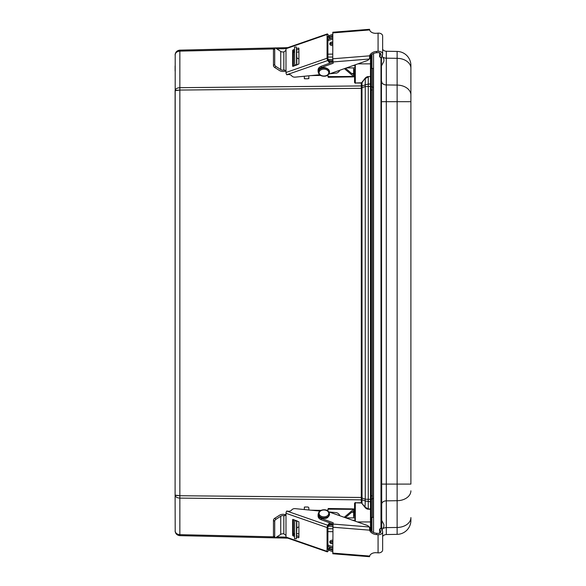 <?xml version="1.0" encoding="UTF-8"?>
<svg xmlns="http://www.w3.org/2000/svg" width="586" height="586" viewBox="0 0 586 586"><rect width="100%" height="100%" fill="white"/><g stroke="black" fill="none" stroke-linecap="round" stroke-linejoin="round"><path stroke-width="0.88" d="M361.276 82.802L355.306 83L361.284 83.066L361.76 82.531A1.055 0.747 90 0 1 361.276 82.802L361.284 85.937L179.851 87.68C176.965 87.893 175.382 88.889 175.104 90.676L175.104 495.111L175.207 54.022M361.269 86.142A1.121 0.718 -172.8 0 0 361.987 86.01L362.009 85.732A1.121 0.791 180 0 1 361.284 85.937L361.284 499.851L179.851 498.107C176.965 497.895 175.382 496.899 175.104 495.111L175.207 531.773M175.104 71.038L175.104 65.954M371.224 501.228A0.747 0.527 180 0 1 370.462 501.755L365.268 500.993L365.019 507.388L361.76 503.257L365.268 507.19L368.279 508.941L370.462 509.014A0.747 0.527 0 0 0 371.224 508.487L371.224 77.301A0.747 0.527 180 0 0 370.462 76.773L370.462 509.014L371.224 509.278L371.224 508.487M371.224 84.56A0.747 0.527 180 0 0 370.462 84.032L368.279 84.054L368.264 509.205L370.477 509.278L370.477 528.543A0.747 0.527 0 0 0 371.224 528.015L371.224 499.382L365.268 499.221L362.038 498.027L361.987 86.01L365.268 84.794A3.362 2.161 69.6 0 0 365.268 86.567L371.224 86.406L371.224 76.51L368.264 76.583A7.135 5.04 -90 0 0 365.019 78.399L361.76 82.531M371.224 77.301L371.224 57.772L371.224 63.852L370.477 63.852L370.477 76.51L368.264 76.583M361.276 502.986L355.306 502.795L361.284 502.722L361.284 499.851A1.121 0.791 180 0 1 362.009 500.056L362.009 503.059L361.276 502.986A1.055 0.747 -90 0 1 361.76 503.257M361.32 87.9L365.268 86.567L365.268 499.221A3.362 2.161 -69.6 0 0 365.268 500.993L361.987 499.777L362.038 498.027L361.32 497.888M361.269 499.646A1.121 0.718 172.8 0 1 361.987 499.777L362.009 500.056M354.933 516.237L353.651 516.061M354.933 69.551L353.651 69.727M287.792 47.634L179.851 50.14C176.965 50.484 175.382 52.103 175.104 54.996C175.382 52.689 176.965 51.4 179.851 51.129L273.999 48.938M287.792 538.153L179.851 535.648C176.965 535.304 175.382 533.685 175.104 530.791C175.382 533.099 176.965 534.388 179.851 534.666L273.999 536.849M179.777 495.734L175.646 495.397M175.104 495.111L179.851 495.734L362.082 497.477M328.138 526.191L330.438 526.191M332.745 528.718L327.896 528.718M354.933 520.265L352.633 520.265M354.933 517.885L345.887 517.885M354.574 516.068L354.574 503.249L354.933 503.513L355.306 502.795L355.306 521.21M354.933 521.079L354.933 503.513M179.777 90.061L175.646 90.391M175.104 90.676L179.851 90.061L362.082 88.31M368.279 84.054L365.268 84.794L365.268 78.597L368.279 76.847L368.279 84.054M328.138 59.596L330.438 59.596M332.745 57.069L327.896 57.069M354.933 65.522L353.233 65.522M354.933 67.903L346.487 67.903M355.306 64.79L355.306 83L354.933 82.274L354.574 82.538L355.321 83.263M362.009 85.732L362.009 82.729L365.019 78.399M354.933 64.921L354.933 82.274M373.538 53.487L373.538 532.513M380.204 57.091L380.988 57.853L380.988 527.935L381.72 527.935L381.72 529.348L381.435 57.282M380.988 57.853L381.72 57.853M380.988 527.935L381.112 528.675L381.72 527.935M371.224 54.989L371.224 63.852M357.387 521.943L371.224 521.943L371.224 531.011M386.306 534.542L386.306 527.612L397.132 527.473A14.005 9.903 0 0 0 410.896 517.57L410.896 520.346A14.005 14.005 0 0 1 397.132 534.359L386.306 534.542A4.666 4.666 0 0 0 382.643 536.424M382.643 49.363A4.666 4.666 0 0 0 386.306 51.246A4.666 4.666 0 0 1 382.643 49.363M383.574 528.279A4.666 3.304 0 0 1 386.306 527.612L386.306 51.246L397.132 51.436A14.005 14.005 0 0 1 410.896 65.442L410.896 484.102L397.132 484.102L397.132 534.359M386.306 51.246L397.132 51.436L397.132 484.102L381.72 484.102M372.381 87.981L372.381 87.446L373.538 86.984M372.381 517.365L372.381 68.423M372.381 498.349L373.538 498.811M353.614 517.306L353.614 512.223L353.08 511.556L351.79 512.193L353.614 512.223L353.644 508.919L353.658 515.988M327.845 510.963L328.197 508.502L353.644 508.919M327.896 529.51L327.926 531.612L332.745 531.692M332.745 546.203A5.977 4.227 180 0 1 327.896 544.833M332.745 540.233A2.52 1.78 0 0 0 329.786 541.947A2.52 1.78 0 0 0 329.786 541.984A2.52 1.78 0 0 0 332.745 543.742M327.896 546.159A5.977 4.227 0 0 0 332.745 547.522M332.745 541.552A2.52 1.78 0 0 0 329.969 542.643M311.049 510.201L321.04 510.362M328.087 509.417A2.241 1.582 1.9 0 1 326.783 510.355M296.575 520.602L296.391 538.783L294.524 538.754L294.721 519.965M308.851 509.161L308.822 508.018A1.121 0.967 2.6 0 0 307.709 507.029L305.467 506.993A1.121 0.967 2.6 0 0 304.339 507.945L304.332 509.542M296.391 538.783L296.794 528.587A2.241 1.582 180 0 1 298.904 527.041M328.131 509.161L353.614 509.337M353.307 509.571L344.238 517.306M345.337 517.694L351.79 512.193M332.877 525.063A5.977 4.227 180 0 1 329.288 524.499M296.56 533.275L296.677 521.32L296.56 533.275M328.6 525.488A5.977 4.227 0 0 0 332.775 526.389M298.904 537.025L298.399 537.75L298.904 537.523L298.904 521.811L292.795 519.401M292.634 535.348L293.139 535.919L293.96 534.732L293.454 534.161L292.634 535.348L292.634 519.635M293.454 519.526L293.454 534.161M298.399 537.75L296.509 537.091M294.45 536.38L293.139 535.919M293.96 534.732L294.45 534.908M296.567 535.641L298.904 536.454M332.958 524.375A5.831 4.124 180 0 1 329.64 523.994L327.896 527.1L327.896 549.419L328.27 549.478L327.896 549.353M319.868 511.058L295.249 508.655A3.472 2.454 180 0 0 291.66 510.01L291.733 509.901A3.472 2.454 0 0 1 287.081 511.021L286.737 511.043A1.677 0.52 109.1 0 0 285.99 513.299L285.99 537.076A1.677 0.52 109.1 0 0 286.18 537.596L327.266 551.851A1.677 0.52 -70.9 0 1 327.076 551.331L327.076 527.554A1.677 0.52 -70.9 0 1 327.816 525.305L329.574 522.771M332.745 549.221A5.831 4.124 180 0 1 329.64 548.818L327.816 551.455A1.677 0.52 -70.9 0 1 327.266 551.851M332.745 543.398A2.52 1.78 0 0 0 331.156 543.574M285.99 535.45L283.836 533.861A3.362 2.381 180 0 0 280.731 534.395L275.962 537.435A1.677 0.879 -51.9 0 1 274.922 537.574A1.677 0.879 -51.9 0 1 274.717 537.047L273.464 536.065A1.677 0.879 128.1 0 0 273.677 536.593L274.922 537.574M273.464 520.295L274.717 521.276A1.677 0.879 -51.9 0 1 275.962 519.291L274.709 518.31A1.677 0.879 128.1 0 0 273.464 520.295L273.464 536.065M274.709 518.31L279.478 515.27A5.23 3.699 180 0 1 284.305 514.435L285.177 514.596L284.335 515.805L283.836 515.717A3.362 2.381 0 0 0 280.731 516.251L275.962 519.291M285.99 514.596L285.177 514.596M284.335 515.805L285.99 514.926M329.076 511.959L336.591 512.691A5.831 4.124 180 0 1 339.755 515.724M329.64 522.793L329.64 523.994M329.64 548.818L329.64 547.5L328.27 549.478M330.152 542.907A2.52 1.78 180 0 1 332.745 542.079M274.717 521.276L274.717 537.047M332.745 547.903A5.831 4.124 180 0 1 329.64 547.5M296.633 533.619L298.904 533.846M293.454 533.648A3.472 2.454 180 0 1 294.458 533.472M332.745 527.217L369.627 530.169A6.988 4.908 -170.9 0 0 376.402 534.578L376.608 533.267A6.988 4.908 9.1 0 1 369.671 527.774L369.151 526.953L333.002 524.06L332.819 553.763L369.524 556.7L369.627 556.055L332.745 553.103M376.608 533.267L378.285 533.399A2.241 1.582 0 0 0 380.775 531.824A2.241 1.582 0 0 0 380.666 531.341L379.618 529.041L381.398 528.638L382.446 530.931A4.109 2.908 180 0 1 382.643 531.824A4.109 2.908 180 0 1 378.073 534.71L376.402 534.578M369.532 556.7L369.671 555.924M332.745 550.342L329.427 549.126M369.627 530.169L369.671 527.283M328.783 511.856L367.012 525.334A4.483 3.172 180 0 1 369.151 526.953M369.634 556.026L369.627 556.055A6.988 4.908 -170.9 0 1 376.402 552.723L378.073 552.862A4.109 2.908 0 0 0 382.643 549.968L382.643 531.824M379.618 529.041L379.618 533.209L379.757 529.341M333.009 524.023L321.253 519.731A5.831 4.124 180 0 1 318.095 516.068L318.095 514.75A5.831 4.124 180 0 1 318.345 513.556M333.002 524.06L333.207 522.771L321.253 518.412A5.831 4.124 180 0 1 318.095 514.75M332.745 551.66L328.695 550.181M332.745 54.102L327.926 54.176L327.896 56.278M353.658 69.807L353.644 76.869L353.614 73.572L351.79 73.602L353.08 74.232L353.614 73.572L353.614 68.481M332.76 59.398A5.977 4.227 180 0 0 328.6 60.299M351.79 73.602L345.513 68.247M353.614 76.451L328.131 76.627L328.197 77.286L353.644 76.869M327.054 75.521A2.241 1.582 178.1 0 1 328.087 76.37M328.131 76.627L327.874 75.023M344.414 68.635L353.307 76.217M329.288 61.288A5.977 4.227 0 0 1 332.855 60.724M320.623 75.433L311.049 75.587M298.904 58.747A2.241 1.582 0 0 1 296.794 57.201L296.391 47.005L296.575 65.185M308.866 78.671L308.822 77.77A1.121 0.967 177.4 0 1 307.709 78.758L305.467 78.795A1.121 0.967 177.4 0 1 304.339 77.843L304.332 76.246M308.822 77.77L308.851 76.627M294.721 65.822L294.524 47.041L296.391 47.005M332.745 38.266A5.977 4.227 180 0 0 327.896 39.628M329.969 43.144A2.52 1.78 180 0 0 332.745 44.236M296.56 62.416L296.443 50.462L296.56 62.416M327.896 40.954A5.977 4.227 0 0 1 332.745 39.584M332.745 42.046A2.52 1.78 180 0 0 329.786 43.803A2.52 1.78 180 0 0 329.786 43.847A2.52 1.78 180 0 0 332.745 45.562M293.139 49.869L292.634 50.44L293.454 51.627L293.96 51.055L293.139 49.869L294.45 49.414M298.904 49.334L296.567 50.147M294.45 50.879L293.96 51.055M296.509 48.697L298.399 48.037L298.904 48.763M292.795 66.394L298.904 63.977L298.904 48.264L298.399 48.037M292.634 66.152L292.634 50.44M293.454 51.627L293.454 66.269M332.745 37.885A5.831 4.124 180 0 0 329.64 38.288L327.896 36.369L327.896 58.688L329.64 61.801L329.64 63.12A5.831 4.124 180 0 1 330.592 62.856M286.737 74.744L327.816 60.49A1.677 0.52 -109.1 0 1 327.076 58.234L327.076 34.457A1.677 0.52 -109.1 0 1 327.266 33.937L286.18 48.191A1.677 0.52 70.9 0 0 285.99 48.711L285.99 72.488A1.677 0.52 70.9 0 0 286.737 74.744L287.081 74.766A3.472 2.454 -0 0 1 291.733 75.894L291.66 75.777A3.472 2.454 180 0 0 295.249 77.132L319.641 74.752M293.454 52.139A3.472 2.454 180 0 0 294.458 52.315M296.633 52.169L298.904 51.942M332.745 43.708A2.52 1.78 -0 0 1 330.152 42.881M327.266 33.937A1.677 0.52 -109.1 0 1 327.816 34.34L329.64 36.969L329.64 38.288M329.903 73.748L336.591 73.096A5.831 4.124 180 0 0 339.69 70.298M327.816 60.49L329.64 63.12M285.99 70.862L284.335 69.983L285.177 71.192L285.99 71.192M285.177 71.192L284.305 71.353A5.23 3.699 -0 0 1 279.478 70.518L274.709 67.478L275.962 66.496L280.731 69.544A3.362 2.381 180 0 0 283.836 70.078L284.335 69.983M275.962 66.496A1.677 0.879 -128.1 0 1 274.717 64.511L273.464 65.493A1.677 0.879 51.9 0 0 274.709 67.478M273.464 49.722L274.717 48.741A1.677 0.879 -128.1 0 1 274.922 48.213L273.677 49.195A1.677 0.879 51.9 0 0 273.464 49.722L273.464 65.493M274.922 48.213A1.677 0.879 -128.1 0 1 275.962 48.352L280.731 51.392L280.731 69.544M285.99 50.337L283.836 51.927A3.362 2.381 -0 0 1 280.731 51.392M331.156 42.221A2.52 1.78 180 0 0 332.745 42.39M332.745 36.566A5.831 4.124 180 0 0 329.64 36.969M274.717 48.741L274.717 64.511M332.929 61.405A5.831 4.124 180 0 0 329.64 61.801M369.671 30.076L369.532 29.3L332.819 32.237L332.745 58.783L333.207 63.229L321.253 67.588A5.831 4.124 180 0 0 318.095 71.25A5.831 4.124 180 0 0 318.345 72.444M376.402 51.422L378.073 51.29A4.109 2.908 -0 0 1 382.643 54.176A4.109 2.908 -0 0 1 382.446 55.069L381.398 57.362L379.618 56.959L380.666 54.659A2.241 1.582 180 0 0 380.775 54.176A2.241 1.582 180 0 0 378.285 52.601L376.608 52.733L376.402 51.422A6.988 4.908 -9.1 0 0 369.627 55.831L332.745 58.783M328.783 74.144L367.012 60.666A4.483 3.172 180 0 0 369.151 59.047L369.671 58.226A6.988 4.908 170.9 0 1 376.608 52.733M333.009 61.977L321.253 66.269A5.831 4.124 180 0 0 318.095 69.932L318.095 71.25M332.745 32.897L369.627 29.945L369.532 29.3M369.627 29.945L369.634 29.974A6.988 4.908 -9.1 0 0 376.402 33.277L378.073 33.138L378.073 51.29M369.671 58.717L369.627 55.831M382.643 54.176L382.643 36.032A4.109 2.908 180 0 0 378.073 33.138M379.618 52.791L379.618 56.959M332.745 35.658L329.544 36.83M332.745 34.34L328.812 35.775M383.896 526.243L383.896 524.58L383.896 526.243M383.896 60.776L383.896 59.311L383.896 60.776M369.751 528.543L370.477 528.543L370.477 530.147M371.224 57.772A0.747 0.527 180 0 0 370.477 57.245L370.477 63.852L357.987 63.852M370.477 55.853L370.477 57.245L369.803 57.245M368.264 509.205A7.135 5.04 90 0 1 365.019 507.388M179.851 50.14L179.851 535.648M276.782 536.915L285.997 537.128M354.574 503.249L355.321 502.532M354.574 69.719L354.574 82.538M276.782 48.872L285.997 48.66M371.224 498.986L372.381 498.986L372.381 495.785L371.224 495.785M371.224 86.809L372.381 86.809L372.381 90.002L371.224 90.002M379.545 52.762L379.809 56.542M380.863 528.184L379.999 528.953M371.224 67.668L371.956 68.416L371.956 54.381M371.956 531.619L371.956 517.372L371.224 518.119M410.896 490.812A14.005 9.903 0 0 1 397.132 500.715L386.306 500.847A4.666 3.304 0 0 0 381.72 504.15M410.896 101.686L381.72 101.686M410.896 94.983A14.005 9.903 0 0 0 397.132 85.08L386.306 84.941A4.666 3.304 0 0 1 381.72 81.644M410.896 68.218A14.005 9.903 0 0 0 397.132 58.314L386.306 58.182A4.666 3.304 0 0 1 383.574 57.509M397.132 51.436A14.005 14.005 0 0 1 410.896 65.442M373.502 517.35L373.502 68.437M294.692 520.895L296.56 520.925M304.383 507.044L304.346 507.879M296.794 520.683L296.794 528.587M285.99 513.299L327.076 527.554M327.816 525.305L286.737 511.043M327.076 551.331L285.99 537.076M283.836 515.717L283.836 533.861M280.731 516.251L280.731 534.395M369.671 527.774L369.524 528.675M380.666 531.341L380.666 532.315M378.073 534.71L378.073 552.862M321.253 518.412L321.253 519.731M320.293 517.028A4.856 3.435 0 0 0 327.801 516.815M318.323 514.09A5.604 3.963 0 0 0 318.323 514.222A5.604 3.963 0 0 0 319.729 516.845A5.604 3.963 0 0 0 325.911 517.929A5.604 3.963 0 0 0 329.53 514.222A5.604 3.963 0 0 0 329.522 514.09M319.729 516.581A5.604 3.963 0 0 0 325.911 517.658A5.604 3.963 0 0 0 329.53 513.959C328.871 511.124 327.01 509.732 323.955 509.776C320.674 509.886 318.799 511.278 318.323 513.959A5.604 3.963 0 0 0 319.729 516.581M320.293 515.702A4.856 3.435 0 0 0 328.534 514.515A4.856 3.435 0 0 0 322.952 510.062A4.856 3.435 0 0 0 320.293 515.702M294.692 64.892L296.56 64.863M296.794 57.201L296.794 65.105M327.896 36.435L328.27 36.31M285.99 48.711L327.076 34.457M327.076 58.234L285.99 72.488M283.836 51.927L283.836 70.078M333.002 61.94L369.151 59.047M369.524 57.325L369.671 58.226M380.666 53.685L380.666 54.659M321.253 67.588L321.253 66.269M320.293 70.298A4.856 3.435 -0 0 1 328.534 71.485A4.856 3.435 -0 0 1 322.952 75.938A4.856 3.435 -0 0 1 320.293 70.298M319.729 69.419A5.604 3.963 -0 0 1 325.911 68.342A5.604 3.963 -0 0 1 329.53 72.041A5.604 3.963 -0 0 1 323.926 76.004A5.604 3.963 -0 0 1 318.323 72.041A5.604 3.963 -0 0 1 319.729 69.419M318.323 71.91A5.604 3.963 -0 0 1 318.323 71.778A5.604 3.963 -0 0 1 319.729 69.155A5.604 3.963 -0 0 1 325.911 68.071A5.604 3.963 -0 0 1 329.53 71.778A5.604 3.963 -0 0 1 329.522 71.91M320.293 68.972A4.856 3.435 -0 0 1 327.801 69.185M175.104 530.791L175.221 531.846M175.221 53.941L175.104 54.996M371.956 68.416L373.538 68.445M371.956 517.372L373.538 517.35M329.53 513.959L329.53 514.222C328.343 517.284 327.288 520.097 319.824 517.079L318.323 513.959M304.383 78.78L304.339 77.879M329.53 72.041C328.871 74.876 327.01 76.268 323.955 76.224C320.674 76.114 318.799 74.722 318.323 72.041L319.824 68.921C324.095 66.46 327.325 67.412 329.53 71.778L329.53 72.041M381.72 530.682L383.896 526.477M381.72 520.375L383.896 524.58M381.72 65.412L383.896 61.215M381.72 55.106L383.896 59.311"/></g></svg>
